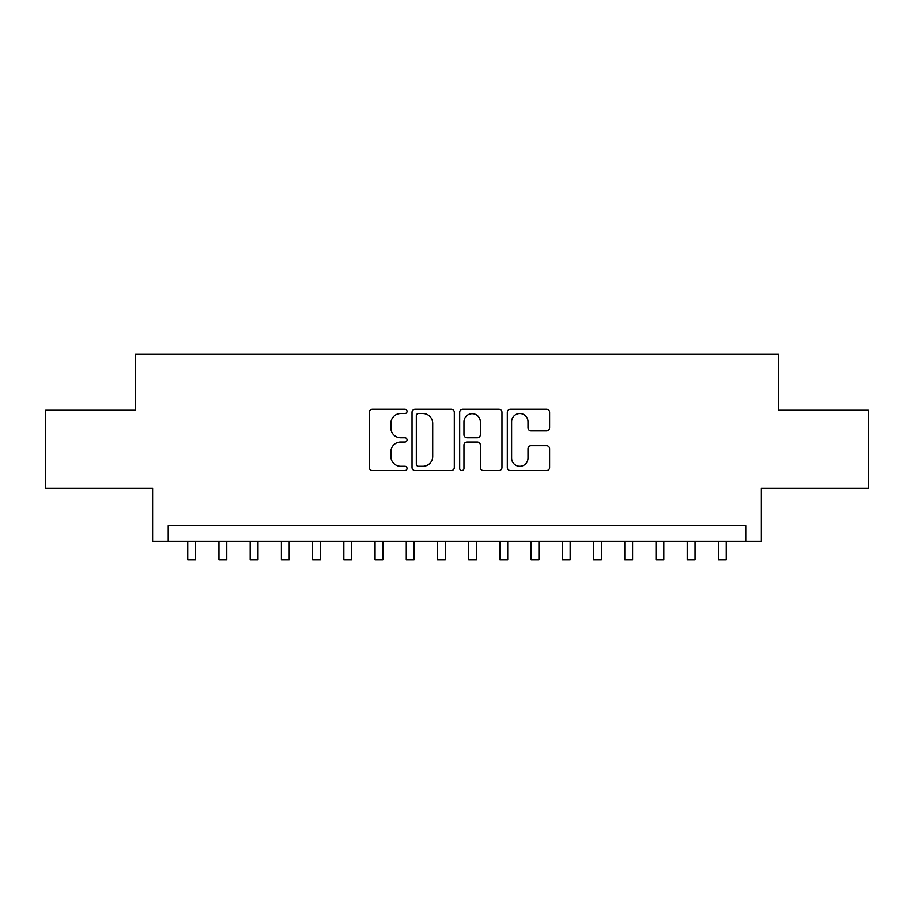 <?xml version="1.0" encoding="UTF-8"?>
<svg xmlns="http://www.w3.org/2000/svg" width="914" height="914" viewBox="0 0 914 914"><rect width="100%" height="100%" fill="white"/><g stroke="black" fill="none" stroke-linecap="round" stroke-linejoin="round"><path stroke-width="1.37" d="M407.05 411.414A2.148 2.148 0 0 0 404.902 409.266L372.352 409.266A3.062 3.062 0 0 0 369.29 412.328L369.29 467.488A3.062 3.062 0 0 0 372.352 470.55L404.902 470.55A2.148 2.148 0 0 0 407.05 468.402A2.148 2.148 0 0 0 404.902 466.266L400.698 466.266A9.803 9.803 0 0 1 390.884 456.452L390.884 451.859A9.803 9.803 0 0 1 400.698 442.056L404.902 442.056A2.148 2.148 0 0 0 407.05 439.908A2.148 2.148 0 0 0 404.902 437.76L400.698 437.76A9.803 9.803 0 0 1 390.884 427.958L390.884 423.365A9.803 9.803 0 0 1 400.698 413.551L404.902 413.551A2.148 2.148 0 0 0 407.05 411.414M546.549 430.871A3.062 3.062 0 0 0 549.622 427.809L549.622 412.328A3.062 3.062 0 0 0 546.549 409.266L510.4 409.266A3.062 3.062 0 0 0 507.327 412.328L507.327 467.488A3.062 3.062 0 0 0 510.4 470.55L546.549 470.55A3.062 3.062 0 0 0 549.622 467.488L549.622 448.797A3.062 3.062 0 0 0 546.549 445.735L531.08 445.735A3.062 3.062 0 0 0 528.018 448.797L528.018 458.063A8.192 8.192 0 0 1 519.815 466.266A8.192 8.192 0 0 1 511.623 458.063L511.623 421.754A8.192 8.192 0 0 1 519.815 413.551A8.192 8.192 0 0 1 528.018 421.754L528.018 427.809A3.062 3.062 0 0 0 531.08 430.871L546.549 430.871M745.767 541.362L761.373 541.362L761.373 488.293L868.3 488.293L868.3 410.249L778.545 410.249L778.545 354.061L135.455 354.061L135.455 410.249L45.7 410.249L45.7 488.293L152.627 488.293L152.627 541.362L745.767 541.362L745.767 525.756L168.233 525.756L168.233 541.362M454.315 412.328A3.062 3.062 0 0 0 451.253 409.266L415.093 409.266A3.062 3.062 0 0 0 412.031 412.328L412.031 467.488A3.062 3.062 0 0 0 415.093 470.55L451.253 470.55A3.062 3.062 0 0 0 454.315 467.488L454.315 412.328M462.747 409.266L498.907 409.266A3.062 3.062 0 0 1 501.969 412.328L501.969 467.488A3.062 3.062 0 0 1 498.907 470.55L483.426 470.55A3.062 3.062 0 0 1 480.364 467.488L480.364 445.118A3.062 3.062 0 0 0 477.302 442.056L467.031 442.056A3.062 3.062 0 0 0 463.969 445.118L463.969 468.402A2.148 2.148 0 0 1 461.821 470.55A2.148 2.148 0 0 1 459.685 468.402L459.685 412.328A3.062 3.062 0 0 1 462.747 409.266M418.463 413.551A2.148 2.148 0 0 0 416.327 415.699L416.327 464.118A2.148 2.148 0 0 0 418.463 466.266L422.908 466.266A9.803 9.803 0 0 0 432.71 456.452L432.71 423.365A9.803 9.803 0 0 0 422.908 413.551L418.463 413.551M480.364 421.902A8.192 8.192 0 0 0 472.172 413.711A8.192 8.192 0 0 0 463.969 421.902L463.969 434.698A3.062 3.062 0 0 0 467.031 437.76L477.302 437.76A3.062 3.062 0 0 0 480.364 434.698L480.364 421.902M187.747 541.362L187.747 559.939L195.55 559.939L195.55 541.362M218.96 541.362L218.96 559.939L226.763 559.939L226.763 541.362M250.185 541.362L250.185 559.939L257.988 559.939L257.988 541.362M281.398 541.362L281.398 559.939L289.201 559.939L289.201 541.362M312.611 541.362L312.611 559.939L320.426 559.939L320.426 541.362M343.835 541.362L343.835 559.939L351.639 559.939L351.639 541.362M375.048 541.362L375.048 559.939L382.852 559.939L382.852 541.362M406.273 541.362L406.273 559.939L414.076 559.939L414.076 541.362M437.486 541.362L437.486 559.939L445.289 559.939L445.289 541.362M468.711 541.362L468.711 559.939L476.514 559.939L476.514 541.362M499.924 541.362L499.924 559.939L507.727 559.939L507.727 541.362M531.148 541.362L531.148 559.939L538.952 559.939L538.952 541.362M562.361 541.362L562.361 559.939L570.165 559.939L570.165 541.362M593.574 541.362L593.574 559.939L601.389 559.939L601.389 541.362M624.799 541.362L624.799 559.939L632.602 559.939L632.602 541.362M656.012 541.362L656.012 559.939L663.815 559.939L663.815 541.362M687.237 541.362L687.237 559.939L695.04 559.939L695.04 541.362M718.45 541.362L718.45 559.939L726.253 559.939L726.253 541.362"/></g></svg>
